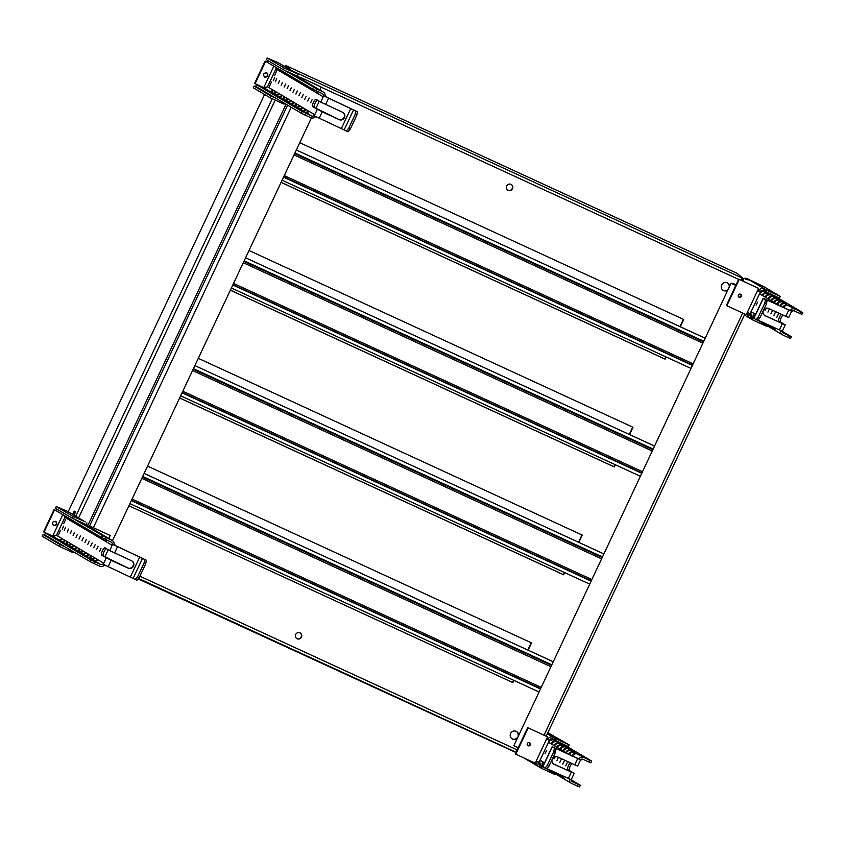 <?xml version="1.0" encoding="UTF-8"?>
<svg xmlns="http://www.w3.org/2000/svg" width="845" height="845" viewBox="0 0 845 845"><rect width="100%" height="100%" fill="white"/><g stroke="black" fill="none" stroke-linecap="round" stroke-linejoin="round"><path stroke-width="1.27" d="M282.114 180.196L690.946 368.409M705.152 338.19L296.331 149.977L705.142 338.222M129.919 503.62L538.751 691.833M552.968 661.624L144.136 473.411L552.947 661.646M180.65 395.809L589.483 584.022M603.7 553.813L194.868 365.6L603.679 553.834M231.382 287.997L640.214 476.21M654.421 446.002L245.599 257.788M654.41 446.033L245.589 257.82M319.273 101.231L315.903 108.392M311.425 117.909L112.491 540.663M108.234 549.715L104.864 556.876M87.616 525.949L286.064 104.241M731.041 283.181L513.855 745.681L731.041 283.181L735.815 285.378M731.4 283.392L735.794 285.42M518.26 747.709L513.855 745.681M138.115 578.909L515.989 752.525M564.323 572.445L563.594 574.758L179.626 397.995M563.309 574.589L179.647 397.963M198.3 358.322L582.258 535.086L578.836 542.363M564.618 572.583L563.594 574.758M581.962 534.948L578.54 542.226M615.054 464.634L614.326 466.947L230.358 290.184M614.04 466.778L230.379 290.152M249.032 250.511L632.989 427.274L629.567 434.562M615.35 464.771L614.326 466.947M632.694 427.137L629.271 434.425M665.786 356.822L665.057 359.136L281.089 182.372M664.772 358.977L281.11 182.34M299.764 142.699L683.721 319.463L680.299 326.751M666.082 356.96L665.057 359.136M683.425 319.325L680.003 326.614M511.14 184.4A3.338 3.2 -59.4 0 1 512.059 188.815A3.338 3.2 -59.4 0 1 507.75 190.146M506.683 186.016A3.338 3.2 -59.4 0 1 511.288 184.485A3.338 3.2 -59.4 0 1 512.345 188.984A3.338 3.2 -59.4 0 1 506.683 186.016M512.862 682.57L128.915 505.775L512.862 682.57L513.887 680.394M147.569 466.123L531.526 642.897L528.104 650.175M531.23 642.76L527.808 650.037M513.591 680.257L512.577 682.401M516.39 731.421A4.288 4.109 -59.4 0 1 518.165 735.572M517.119 737.78A4.288 4.109 -59.4 0 1 512.028 738.805M516.76 738.562A4.288 4.109 -59.4 0 1 510.612 733.481A4.288 4.109 -59.4 0 1 518.503 734.854M727.429 282.927A4.288 4.109 -59.4 0 1 729.214 287.078M728.168 289.296A4.288 4.109 -59.4 0 1 723.066 290.31M727.798 290.067A4.288 4.109 -59.4 0 1 721.662 284.987A4.288 4.109 -59.4 0 1 729.541 286.37M300.102 632.894A3.338 3.2 -59.4 0 1 296.711 638.63M295.644 634.51A3.338 3.2 -59.4 0 1 300.239 632.968A3.338 3.2 -59.4 0 1 301.295 637.468A3.338 3.2 -59.4 0 1 295.644 634.51M270.4 97.883L269.016 97.08M269.639 97.45L268.974 97.143M72.628 514.404L74.17 511.13L75.564 511.933L74.011 515.218M73.568 514.954L75.11 511.669M264.569 94.45L68.191 511.785M742.776 279.695L743.04 279.41A2.672 0.76 -65.3 0 0 742.956 278.364L737.104 273.336L285.504 65.424L284.997 66.449L285.906 67.241M285.504 65.424L291.324 70.431M741.699 279.199L741.297 280.339A2.672 0.76 -65.3 0 0 741.699 279.199A2.672 0.76 -65.3 0 0 741.783 278.829L743.04 279.41M742.882 279.579L741.804 279.262M65.435 547.064L60.006 544.56L59.192 546.282L42.25 536.279L43.063 534.558L46.95 536.153M60.006 544.56L43.063 534.558M73.378 551.753L72.966 552.63L59.192 546.282M90.299 527.534L90.278 526.277L110.177 535.498L108.783 538.455M89.823 527.248L90.278 526.277M90.753 526.562L110.177 535.498M73.188 516.527L72.385 518.26L55.443 508.257L56.256 506.525L73.188 516.527L84.5 521.439A4.383 4.204 -59.4 0 1 85.208 521.861M86.972 522.875L86.158 524.597L72.385 518.26M84.87 521.629L67.727 511.51A4.383 4.204 120.6 0 0 67.357 511.32L56.256 506.525M86.591 523.678A4.383 4.204 -59.4 0 1 86.877 525.516M276.484 98.58L271.044 96.076L270.231 97.798L253.289 87.796L254.102 86.074L258 87.658M271.044 96.076L254.102 86.074M284.427 103.27L284.015 104.146L270.231 97.798M301.338 79.039L301.327 77.793L320.741 86.729L321.216 87.014L319.832 89.961M300.862 78.765L301.327 77.793M301.792 78.067L321.216 87.014M284.237 68.044L283.424 69.765L266.481 59.763L267.295 58.041L284.237 68.044L295.549 72.955A4.383 4.204 -59.4 0 1 296.257 73.367M298.01 74.381L297.197 76.113L283.424 69.765M295.908 73.145L278.765 63.016A4.383 4.204 120.6 0 0 278.406 62.826L267.295 58.041M297.641 75.184A4.383 4.204 -59.4 0 1 297.926 77.022M757.606 290.574L760.31 291.747A2.482 2.377 -59.4 0 1 763.521 290.5L779.439 298.116L780.252 296.394L763.31 286.392L747.191 278.649A4.383 4.204 120.6 0 0 743.093 279.008M765.654 291.779L766.468 290.057L780.252 296.394M764.725 291.229L765.538 289.508L766.468 290.057M763.521 290.5L764.334 288.768L765.538 289.508M733.492 284.311L733.766 283.74L736.079 284.807M739.121 297.239A1.669 1.595 120.6 0 0 740.674 294.292A1.669 1.595 120.6 0 0 738.445 294.916A1.669 1.595 120.6 0 0 739.121 297.239M738.752 297.007A1.669 1.595 120.6 0 0 740.431 294.176M758.63 288.388L738.741 279.167L758.63 288.388L757.574 290.627L760.31 291.747M763.299 291.367L763.341 290.933A4.383 4.204 -59.4 0 0 760.437 291.831L750.191 313.675L747.307 312.449L746.251 314.689L726.827 305.753L726.362 305.467L738.741 279.167M726.827 305.753L739.206 279.441M766.573 325.452L766.246 326.149L752.462 319.811L753.275 318.079L752.346 317.53L751.532 319.262L750.328 318.523A4.383 4.204 -59.4 0 1 748.332 312.914M752.462 319.811L751.532 319.262M753.962 318.396L753.275 318.079M757.68 290.405L758.63 291.018A4.383 4.204 -59.4 0 1 764.334 288.768L749.673 280.117L745.797 279.315M745.829 279.357L749.758 280.149M747.191 278.649L748.3 279.811M750.328 318.523L751.142 316.801A2.482 2.377 -59.4 0 1 750.011 313.632M752.346 317.53L750.74 316.569M733.766 283.74L736.058 284.86M546.557 739.069L549.271 740.231A2.482 2.377 -59.4 0 1 552.482 738.984L568.389 746.61L569.203 744.889L547.845 732.721M554.616 740.262L555.429 738.541L569.203 744.889M553.686 739.713L554.5 737.991L555.429 738.541M552.482 738.984L553.295 737.262L554.5 737.991M528.072 745.734A1.669 1.595 120.6 0 0 529.635 742.787A1.669 1.595 120.6 0 0 527.407 743.41A1.669 1.595 120.6 0 0 528.072 745.734M527.713 745.491A1.669 1.595 120.6 0 0 529.382 742.66M547.592 736.872L527.692 727.651L547.592 736.872L546.535 739.121L549.271 740.231M552.26 739.861L552.303 739.417A4.383 4.204 -59.4 0 0 549.398 740.315L539.152 762.169L536.269 760.933L535.212 763.183L515.313 753.962L527.692 727.651M515.788 754.236L528.167 727.936M555.535 773.935L555.207 774.643L541.423 768.295L542.236 766.573L541.307 766.024L540.494 767.746L539.29 767.017A4.383 4.204 -59.4 0 1 537.283 761.398M541.423 768.295L540.494 767.746M542.923 766.89L542.236 766.573M546.641 738.9L547.592 739.502A4.383 4.204 -59.4 0 1 553.295 737.262L547.349 733.756M539.29 767.017L540.103 765.295A2.482 2.377 -59.4 0 1 538.973 762.116M541.307 766.024L539.701 765.052M791.628 311.287L788.681 317.562L785.797 316.336L788.776 309.999L764.905 299.056L767.08 300.355L766.478 303.904L759.93 317.815L757.659 320.371L756 319.6L753.761 318.259L763.172 298.253L790.022 310.421M785.797 316.336L768.654 308.446A4.056 3.887 120.6 0 0 764.862 315.597A4.056 3.887 120.6 0 0 765.2 315.776L785.227 324.892L782.248 331.229L783.019 332.106L780.284 330.427M783.019 315.058A4.056 1.162 -65.3 0 0 780.706 318.935A4.056 1.162 -65.3 0 0 780.463 322.061L785.227 324.892M792.758 311.404L789.832 310.379M756.138 305.151L757.553 302.13L756.138 305.151M760.521 303.883L759.106 306.904M773.84 315.607L775.245 312.576L773.84 315.607M776.787 317.35L778.192 314.319L776.787 317.35M770.883 313.865L772.298 310.833L770.883 313.865M767.936 312.122L769.341 309.101L767.936 312.122M765.348 308.499L765 310.39L766.457 308.15M781.361 314.287A4.056 1.162 -65.3 0 0 779.048 318.174A4.056 1.162 -65.3 0 0 778.805 321.29L783.505 324.079L764.736 315.491A4.056 3.887 120.6 0 1 764.64 315.449M781.509 331.018L783.167 331.779M774.516 327.775A4.383 4.204 120.6 0 0 775.699 330.67L776.724 331.42M783.188 333.036L789.283 335.887L788.469 337.609L782.776 334.99A4.383 4.204 -59.4 0 1 780.41 330.786M783.59 333.268A2.482 2.377 -59.4 0 1 782.333 331.789M788.469 337.609L790.571 338.475L791.385 336.743L783.125 331.874M789.283 335.887L791.385 336.743M771.591 326.423A4.383 4.204 120.6 0 0 772.752 328.927L773.777 329.677M776.27 331.155L773.513 329.539M776.375 331.208L774.992 330.258A4.383 4.204 -59.4 0 1 773.809 327.448M768.707 325.103A4.383 4.204 120.6 0 0 769.806 327.184L770.83 327.934M773.323 329.413L770.555 327.797M773.418 329.465L772.045 328.515A4.383 4.204 -59.4 0 1 770.894 326.107M765.866 323.793A4.383 4.204 120.6 0 0 766.848 325.452L767.873 326.191M770.376 327.67L767.609 326.054M770.471 327.723L769.098 326.772A4.383 4.204 -59.4 0 1 768.02 324.786M763.098 322.515A4.383 4.204 120.6 0 0 763.901 323.709L764.926 324.448M767.429 325.927L764.662 324.322M767.524 325.98L766.14 325.029A4.383 4.204 -59.4 0 1 765.2 323.487M760.415 321.28A4.383 4.204 120.6 0 0 760.954 321.966L761.979 322.705M764.471 324.195L761.715 322.579M764.577 324.237L763.193 323.286A4.383 4.204 -59.4 0 1 762.443 322.22M757.923 320.139A4.383 4.204 120.6 0 0 758.007 320.223L759.032 320.963M761.525 322.452L758.768 320.836M761.62 322.494L760.246 321.544A4.383 4.204 -59.4 0 1 759.803 320.994M754.025 317.688A4.383 4.204 -59.4 0 1 753.17 314.9L753.951 313.389L753.877 315.312A4.383 4.204 120.6 0 0 754.236 317.255M758.578 320.709L757.775 320.244M758.673 320.762L757.3 319.801M751.11 311.72L755.588 314.361M751.004 311.657L750.93 313.569A4.383 4.204 120.6 0 0 752.103 316.738L753.127 317.477M752.673 317.224L750.022 315.671M752.779 317.276L751.395 316.315A4.383 4.204 -59.4 0 1 750.223 313.611M773.999 295.623L802.75 312.597L801.937 314.319L799.835 313.463L800.648 311.742L787.646 305.288A4.383 4.204 120.6 0 0 784.445 306.429L783.04 307.643L783.737 306.017A4.383 4.204 -59.4 0 1 786.938 304.865L763.236 290.384M799.835 313.463L794.142 310.844A2.482 2.377 120.6 0 0 791.976 310.949M794.955 309.112A4.383 4.204 120.6 0 0 790.159 310.052M802.75 312.597L800.648 311.742M785.554 303.682L783.991 303.123A4.383 4.204 -59.4 0 0 780.78 304.274L780.093 305.901L777.136 304.168L777.833 302.531A4.383 4.204 -59.4 0 1 781.044 301.38L782.607 301.94M764.915 291.483L763.341 290.933M767.862 293.226L766.288 292.676A4.383 4.204 -59.4 0 0 763.088 293.817L762.391 295.454L759.56 293.775M770.809 294.968L769.246 294.419A4.383 4.204 -59.4 0 0 766.035 295.56L765.338 297.197L762.391 295.454L763.795 294.24A4.383 4.204 120.6 0 1 766.996 293.088L768.253 293.352M773.756 296.711L772.193 296.162A4.383 4.204 -59.4 0 0 768.982 297.303L768.295 298.94L765.338 297.197L766.742 295.982A4.383 4.204 120.6 0 1 769.953 294.831L771.2 295.095M776.703 298.454L775.14 297.894A4.383 4.204 -59.4 0 0 771.939 299.046L771.242 300.683L768.295 298.94L769.689 297.725A4.383 4.204 120.6 0 1 772.9 296.574L774.157 296.838M779.66 300.197L778.087 299.637A4.383 4.204 -59.4 0 0 774.886 300.788L774.189 302.425L771.242 300.683L772.647 299.468A4.383 4.204 120.6 0 1 775.847 298.317L777.104 298.57M785.956 303.799L784.699 303.545A4.383 4.204 120.6 0 0 781.488 304.686L780.305 306.038M782.998 302.056L781.752 301.802A4.383 4.204 120.6 0 0 778.541 302.943L777.136 304.168L774.189 302.425L775.594 301.211A4.383 4.204 120.6 0 1 778.794 300.059L780.051 300.313M765.306 291.609L764.049 291.345A4.383 4.204 120.6 0 0 760.849 292.497L759.444 293.711M788.776 309.999L790.878 310.928M767.08 300.355L765.422 299.595L764.82 303.133L758.271 317.044L756 319.6M763.172 298.253L765.422 299.595M757.88 320.118L782.248 331.229M766.478 303.904L764.82 303.133M759.93 317.815L758.271 317.044M580.589 759.771L577.631 766.045L574.748 764.82L577.737 758.483L553.855 747.55L556.031 748.85L555.44 752.388L548.891 766.299L546.62 768.855L544.962 768.094L542.722 766.742L552.134 746.737L578.973 758.916M574.748 764.82L557.615 756.93A4.056 3.887 120.6 0 0 553.824 764.091A4.056 3.887 120.6 0 0 554.162 764.26L574.188 773.376L571.199 779.724L571.97 780.6L569.245 778.91M571.98 763.542A4.056 1.162 -65.3 0 0 569.667 767.429A4.056 1.162 -65.3 0 0 569.424 770.545L574.188 773.376M581.709 759.898L578.793 758.873M545.099 753.645L546.504 750.613L545.099 753.645M548.046 755.388L549.451 752.356M562.791 764.091L564.206 761.07L562.791 764.091M565.738 765.834L567.153 762.813L565.738 765.834M559.844 762.348L561.249 759.328L559.844 762.348M556.897 760.606L558.302 757.585L556.897 760.606M554.299 756.993L553.961 758.873L555.418 756.634M570.312 762.781A4.056 1.162 -65.3 0 0 568.009 766.658A4.056 1.162 -65.3 0 0 567.755 769.784L572.456 772.573L553.686 763.986A4.056 3.887 120.6 0 1 553.591 763.943M570.47 779.502L572.128 780.273M563.478 776.259A4.383 4.204 120.6 0 0 564.661 779.164L565.685 779.903M572.149 781.519L578.244 784.382L577.431 786.103L571.738 783.484A4.383 4.204 -59.4 0 1 569.372 779.27M572.54 781.752A2.482 2.377 -59.4 0 1 571.294 780.284M577.431 786.103L579.533 786.959L580.346 785.237L572.086 780.357M578.244 784.382L580.346 785.237M560.552 774.918A4.383 4.204 120.6 0 0 561.703 777.421L562.728 778.16M565.231 779.65L562.464 778.034M565.326 779.692L563.953 778.741A4.383 4.204 -59.4 0 1 562.77 775.942M557.658 773.587A4.383 4.204 120.6 0 0 558.756 775.678L559.781 776.418M562.284 777.907L559.517 776.291M562.379 777.96L560.995 776.999A4.383 4.204 -59.4 0 1 559.855 774.601M554.827 772.277A4.383 4.204 120.6 0 0 555.809 773.935L556.834 774.675M559.327 776.164L556.57 774.548M559.432 776.217L558.049 775.256A4.383 4.204 -59.4 0 1 556.982 773.27M552.049 771.01A4.383 4.204 120.6 0 0 552.862 772.193L553.887 772.943M556.38 774.421L553.623 772.805M556.485 774.474L555.102 773.513A4.383 4.204 -59.4 0 1 554.151 771.971M549.377 769.774A4.383 4.204 120.6 0 0 549.905 770.45L550.94 771.2M553.433 772.679L550.665 771.062M553.528 772.731L552.155 771.781A4.383 4.204 -59.4 0 1 551.405 770.703M546.873 768.623A4.383 4.204 120.6 0 0 546.958 768.707L547.982 769.457M550.581 770.989L549.197 770.038A4.383 4.204 -59.4 0 1 548.754 769.489M542.986 766.183A4.383 4.204 -59.4 0 1 542.131 763.384L542.912 761.884L542.839 763.806A4.383 4.204 120.6 0 0 543.187 765.739M547.528 769.193L546.726 768.739M547.634 769.246L546.25 768.295M540.071 760.204L544.55 762.855M539.955 760.141L539.881 762.063A4.383 4.204 120.6 0 0 541.064 765.221L542.089 765.971M541.634 765.707L538.973 764.155M541.729 765.76L540.356 764.809A4.383 4.204 -59.4 0 1 539.184 762.095M562.96 744.107L591.711 761.091L590.898 762.813L588.796 761.958L589.609 760.225L576.607 753.772A4.383 4.204 120.6 0 0 573.396 754.923L571.991 756.138L572.688 754.5A4.383 4.204 -59.4 0 1 575.899 753.36L552.197 738.879M588.796 761.958L583.092 759.328A2.482 2.377 120.6 0 0 580.938 759.444M583.906 757.606A4.383 4.204 120.6 0 0 579.11 758.546M591.711 761.091L589.609 760.225M574.515 752.166L572.942 751.617A4.383 4.204 -59.4 0 0 569.741 752.758L569.044 754.395L566.097 752.652L566.794 751.015A4.383 4.204 -59.4 0 1 569.995 749.874L571.569 750.423M553.866 739.977L552.303 739.417M556.813 741.72L555.249 741.16A4.383 4.204 -59.4 0 0 552.049 742.311L551.352 743.949L548.511 742.269M559.77 743.463L558.196 742.903A4.383 4.204 -59.4 0 0 554.996 744.054L554.299 745.681L551.352 743.949L552.757 742.723A4.383 4.204 120.6 0 1 555.957 741.583L557.214 741.836M562.717 745.205L561.154 744.646A4.383 4.204 -59.4 0 0 557.943 745.797L557.246 747.424L554.299 745.681L555.704 744.466A4.383 4.204 120.6 0 1 558.904 743.325L560.161 743.579M565.664 746.948L564.101 746.388A4.383 4.204 -59.4 0 0 560.89 747.54L560.203 749.166L557.246 747.424L558.651 746.209A4.383 4.204 120.6 0 1 561.862 745.068L563.108 745.322M568.611 748.681L567.048 748.131A4.383 4.204 -59.4 0 0 563.837 749.272L563.15 750.909L560.203 749.166L561.598 747.952A4.383 4.204 120.6 0 1 564.809 746.811L566.055 747.064M574.906 752.293L573.649 752.029A4.383 4.204 120.6 0 0 570.449 753.18L569.266 754.522M571.959 750.55L570.702 750.286A4.383 4.204 120.6 0 0 567.502 751.437L566.097 752.652L563.15 750.909L564.555 749.695A4.383 4.204 120.6 0 1 567.755 748.543L569.012 748.807M554.267 740.093L553.01 739.84A4.383 4.204 120.6 0 0 549.799 740.991L548.405 742.206M577.737 758.483L579.839 759.423M556.031 748.85L554.373 748.078L553.771 751.627L547.233 765.538L544.962 768.094M552.134 746.737L554.373 748.078M546.842 768.601L571.199 779.724M555.44 752.388L553.771 751.627M548.891 766.299L547.233 765.538M113.769 544.867L115.427 545.627L112.681 544.222L109.692 550.581L105.076 547.856A4.056 1.162 114.7 0 0 105.044 547.835A4.056 1.162 114.7 0 0 102.329 550.982A4.056 1.162 114.7 0 0 101.632 555.186L111.139 560.309L108.16 566.646L103.46 564.365M111.139 560.309L128.282 568.199A4.056 3.887 120.6 0 0 132.073 561.048A4.056 3.887 120.6 0 0 131.736 560.869L109.692 550.581M101.632 555.186L127.806 567.924A4.056 3.887 120.6 0 0 131.831 560.911M106.238 557.911L103.259 564.249L104.178 565.231L103.005 564.544L103.65 563.161L97.407 559.474M65.688 519.358L63.681 523.678L65.688 519.358M63.628 526.129L62.224 529.16L63.628 526.129M65.635 527.322L64.231 530.343L65.635 527.322M68.593 529.054L67.177 532.086L68.593 529.054M86.285 539.511L84.88 542.532L86.285 539.511M89.232 541.254L87.827 544.275L89.232 541.254M92.179 542.997L90.774 546.018L92.179 542.997M95.136 544.74L93.721 547.761L95.136 544.74M101.03 548.215L99.625 551.246L101.03 548.215M98.083 546.483L96.668 549.503L98.083 546.483M60.417 530.565L58.4 534.896L60.417 530.565M83.338 537.769L81.923 540.789L83.338 537.769M80.381 536.026L78.976 539.057L80.381 536.026M77.434 534.283L76.029 537.314L77.434 534.283M74.487 532.54L73.082 535.572L74.487 532.54M71.54 530.797L70.124 533.829L71.54 530.797M113.917 544.539L115.585 545.3M111.804 540.261A4.383 4.204 -59.4 0 1 112.163 540.451L105.752 536.681L111.804 540.261L106.1 537.631L105.287 539.363L110.991 541.983A2.482 2.377 -59.4 0 1 112.089 545.215L112.744 543.842M105.604 565.442L104.178 565.231M103.291 555.947A4.056 1.162 114.7 0 1 103.755 552.25A4.056 1.162 114.7 0 1 106.354 548.606M104.336 564.904L105.995 565.675M105.646 539.522A2.482 2.377 -59.4 0 1 105.752 540.367L105.857 541.539L112.1 545.215M53.362 536.406L56.488 535.308L64.928 517.362L64.79 515.82M56.034 510.57L54.534 509.873L44.067 532.128L52.696 536.1L62.794 514.647M44.067 532.128L43.591 531.854L54.069 509.598L56.055 510.517M55.664 521.312C57.122 523.942 56.319 525.294 53.256 525.389M53.679 525.643L53.478 525.537C51.756 522.643 52.559 521.28 55.907 521.439C57.661 524.111 56.921 525.516 53.679 525.643M112.163 540.451A4.383 4.204 -59.4 0 1 114.159 544.497M102.773 538.128A2.482 2.377 -59.4 0 1 102.805 538.624L102.91 539.797L105.857 541.539L106.459 540.779A2.482 2.377 120.6 0 0 106.312 539.828M105.857 541.539L106.459 540.779M106.1 537.631L73.589 518.809M105.287 539.363L101.527 537.515L102.329 535.793M101.527 537.515L56.002 510.633L56.752 509.028M90.637 527.787L105.393 536.469M87.69 526.044L90.647 527.766M84.743 524.301L87.7 526.023M99.847 536.522A2.482 2.377 -59.4 0 1 99.847 536.881L99.963 538.054L102.91 539.797L103.512 539.036A2.482 2.377 120.6 0 0 103.47 538.466M102.91 539.797L103.512 539.036M105.657 536.607L102.794 534.938M96.89 534.779A2.482 2.377 -59.4 0 1 96.9 535.138L97.017 536.311L99.963 538.054L100.555 537.293A2.482 2.377 120.6 0 0 100.555 536.945M99.963 538.054L100.555 537.293M102.71 534.864L99.847 533.195M102.446 534.737L103.47 535.476L102.446 534.737M93.943 533.037A2.482 2.377 -59.4 0 1 93.953 533.396L94.07 534.568L97.017 536.311L97.608 535.561A2.482 2.377 120.6 0 0 97.597 535.202M97.017 536.311L97.608 535.561M99.499 532.994L100.523 533.734L99.499 532.994M90.996 531.294A2.482 2.377 -59.4 0 1 91.006 531.653L91.112 532.825L94.07 534.568L94.661 533.818A2.482 2.377 120.6 0 0 94.651 533.459M94.07 534.568L94.661 533.818M96.816 531.378L93.953 529.72M96.552 531.251L97.576 531.991L96.552 531.251M88.049 529.551A2.482 2.377 -59.4 0 1 88.049 529.91L88.165 531.093L91.112 532.825L91.714 532.075A2.482 2.377 120.6 0 0 91.704 531.716M91.112 532.825L91.714 532.075M93.858 529.635L91.006 527.977M93.594 529.509L94.619 530.248L93.594 529.509M85.091 527.819A2.482 2.377 -59.4 0 1 85.102 528.167L85.218 529.35L88.165 531.093L88.757 530.333A2.482 2.377 120.6 0 0 88.757 529.973M88.165 531.093L88.757 530.333M90.911 527.893L88.049 526.234M82.145 526.076A2.482 2.377 -59.4 0 1 82.155 526.424L82.271 527.607L85.218 529.35L85.81 528.59A2.482 2.377 120.6 0 0 85.799 528.231M85.218 529.35L85.81 528.59M87.964 526.16L85.102 524.491M79.198 524.333A2.482 2.377 -59.4 0 1 79.208 524.692L79.314 525.865L82.271 527.607L82.863 526.847A2.482 2.377 120.6 0 0 82.852 526.488M82.271 527.607L82.863 526.847M85.018 524.418L82.303 522.823M84.753 524.28L82.218 522.78M76.251 522.59A2.482 2.377 -59.4 0 1 76.261 522.949L76.367 524.122L79.314 525.865L79.916 525.104A2.482 2.377 120.6 0 0 79.905 524.745M79.314 525.865L79.916 525.104M73.304 520.847A2.482 2.377 -59.4 0 1 73.304 521.207L73.42 522.379L76.367 524.122L76.969 523.361A2.482 2.377 120.6 0 0 76.958 523.002M76.367 524.122L76.969 523.361M70.346 519.105A2.482 2.377 -59.4 0 1 70.357 519.464L70.473 520.636L73.42 522.379L74.011 521.618A2.482 2.377 120.6 0 0 74.011 521.27M73.42 522.379L74.011 521.618M64.854 515.862L64.928 517.362L70.473 520.636L71.064 519.876A2.482 2.377 120.6 0 0 71.054 519.527M70.473 520.636L71.064 519.876M94.386 560.837L52.686 536.205L45.45 533.058L90.975 559.939L100.439 564.407L95.369 561.143A2.482 2.377 120.6 0 0 97.186 560.488L97.418 559.474L96.478 560.077A2.482 2.377 -59.4 0 1 94.661 560.721L94.027 560.636M100.439 564.407A2.482 2.377 120.6 0 0 103.65 563.161M94.735 561.788L93.932 563.509L99.625 566.129A4.383 4.204 120.6 0 0 104.315 565.294M90.975 559.939L90.161 561.661L93.932 563.509M45.45 533.058L44.637 534.779L90.161 561.661M79.641 552.123L80.624 552.429A2.482 2.377 120.6 0 0 82.44 551.785L82.673 550.771L81.733 551.362A2.482 2.377 -59.4 0 1 79.916 552.017L79.272 551.933M76.684 550.38L77.677 550.687A2.482 2.377 120.6 0 0 79.483 550.042L79.726 549.028L78.775 549.62A2.482 2.377 -59.4 0 1 76.969 550.275L76.325 550.19M91.44 559.094L92.422 559.401A2.482 2.377 120.6 0 0 94.228 558.756L94.471 557.742L93.52 558.334A2.482 2.377 -59.4 0 1 91.714 558.978L91.07 558.894M58.643 539.723L59.245 540.05M61.59 541.465L62.192 541.793M64.537 543.208L65.149 543.536M67.484 544.951L68.096 545.279M70.441 546.694L71.043 547.021M73.737 548.637L74.73 548.954A2.482 2.377 120.6 0 0 76.536 548.299L76.779 547.285L75.828 547.887A2.482 2.377 -59.4 0 1 74.022 548.532L73.378 548.447M82.588 553.866L83.57 554.172A2.482 2.377 120.6 0 0 85.387 553.528L85.62 552.514L84.68 553.105A2.482 2.377 -59.4 0 1 82.863 553.76L82.229 553.676M85.535 555.609L86.517 555.915A2.482 2.377 120.6 0 0 88.334 555.271L88.577 554.257L87.626 554.848A2.482 2.377 -59.4 0 1 85.81 555.503L85.176 555.418M88.482 557.351L89.475 557.658A2.482 2.377 120.6 0 0 91.281 557.013L91.524 555.999L90.573 556.591A2.482 2.377 -59.4 0 1 88.767 557.235L88.123 557.161M97.418 559.474L79.715 549.018M70.79 546.895L71.772 547.211A2.482 2.377 120.6 0 0 73.589 546.557L73.811 545.532L72.881 546.145A2.482 2.377 -59.4 0 1 71.064 546.789M79.726 549.028L76.758 547.275M67.843 545.152L68.825 545.469A2.482 2.377 120.6 0 0 70.642 544.814L70.874 543.8L69.934 544.402A2.482 2.377 -59.4 0 1 68.118 545.046M64.896 543.409L65.878 543.726A2.482 2.377 120.6 0 0 67.684 543.071L67.927 542.057L66.977 542.659A2.482 2.377 -59.4 0 1 65.171 543.303M61.938 541.677L62.931 541.983A2.482 2.377 120.6 0 0 64.738 541.328L64.98 540.314L64.03 540.916A2.482 2.377 -59.4 0 1 62.224 541.56M58.992 539.934L59.974 540.24A2.482 2.377 120.6 0 0 61.791 539.596L62.012 538.571M76.779 547.285L62.034 538.582L61.083 539.173A2.482 2.377 -59.4 0 1 59.266 539.818M52.686 536.205L56.488 535.308L62.034 538.582M108.16 566.646L136.932 580.24L139.193 577.684L145.741 563.773L146.343 560.235L115.448 545.574M135.263 579.48L137.534 576.924L144.083 563.013L144.685 559.464L115.416 545.616M144.685 559.464L146.343 560.235M137.534 576.924L139.193 577.684M144.083 563.013L145.741 563.773M324.807 96.372L326.466 97.133L323.719 95.728L320.73 102.087L316.125 99.361A4.056 1.162 114.7 0 0 316.093 99.351A4.056 1.162 114.7 0 0 313.368 102.488A4.056 1.162 114.7 0 0 312.671 106.692L322.188 111.815L319.199 118.163L314.498 115.871M322.188 111.815L339.331 119.705A4.056 3.887 120.6 0 0 343.112 112.554A4.056 3.887 120.6 0 0 342.774 112.374L320.73 102.087M312.671 106.692L338.856 119.43A4.056 3.887 120.6 0 0 342.869 112.427M317.287 109.417L314.298 115.754L315.227 116.747L314.044 116.05L314.699 114.666L308.446 110.98M276.737 70.864L274.72 75.194L276.737 70.864M274.678 77.645L273.273 80.666L274.678 77.645M276.685 78.828L275.269 81.859L276.685 78.828M279.632 80.571L278.227 83.592L279.632 80.571M297.324 91.017L295.919 94.049L297.324 91.017M300.281 92.76L298.866 95.791L300.281 92.76M303.228 94.503L301.813 97.534L303.228 94.503M306.175 96.245L304.77 99.277L306.175 96.245M312.069 99.731L310.664 102.752L312.069 99.731M309.122 97.988L307.717 101.009L309.122 97.988M271.456 82.081L269.449 86.401L271.456 82.081M294.377 89.285L292.972 92.306L294.377 89.285M291.43 87.542L290.025 90.563L291.43 87.542M288.483 85.799L287.068 88.82L288.483 85.799M285.525 84.056L284.121 87.077L285.525 84.056M282.579 82.314L281.174 85.334L282.579 82.314M324.966 96.045L326.624 96.805M322.843 91.767A4.383 4.204 -59.4 0 1 323.202 91.957L316.791 88.197L322.843 91.767L317.15 89.147L316.336 90.869L322.029 93.489A2.482 2.377 -59.4 0 1 323.139 96.731L323.793 95.348M316.653 116.959L315.227 116.747M314.329 107.463A4.056 1.162 114.7 0 1 314.805 103.766A4.056 1.162 114.7 0 1 317.403 100.122M315.375 116.42L317.033 117.18M264.4 87.922L267.527 86.813L275.966 68.878L275.84 67.336M267.073 62.076L265.583 61.389L255.105 83.644L263.746 87.616L273.843 66.153M255.105 83.644L254.641 83.359L265.108 61.115L267.104 62.023M266.703 72.818C268.161 75.448 267.358 76.81 264.295 76.895M264.728 77.159L264.527 77.053C262.795 74.159 263.608 72.786 266.957 72.945C268.699 75.617 267.96 77.022 264.728 77.159M323.202 91.957A4.383 4.204 -59.4 0 1 325.209 96.003M316.685 91.038A2.482 2.377 -59.4 0 1 316.791 91.873L316.907 93.056L317.498 92.295A2.482 2.377 120.6 0 0 317.361 91.344M313.822 89.644A2.482 2.377 -59.4 0 1 313.844 90.13L313.96 91.313L316.907 93.056L317.498 92.295M317.15 89.147L284.628 70.325M316.336 90.869L312.565 89.031L313.379 87.299M312.565 89.031L267.041 62.139L267.802 60.544M293.257 74.297L316.791 88.197M310.886 88.038A2.482 2.377 -59.4 0 1 310.897 88.387L311.002 89.57L313.96 91.313L314.551 90.552A2.482 2.377 120.6 0 0 314.509 89.982M313.96 91.313L314.551 90.552M316.706 88.123L313.844 86.454M316.442 87.986L317.466 88.725L316.442 87.986M307.939 86.296A2.482 2.377 -59.4 0 1 307.95 86.644L308.055 87.827L311.002 89.57L311.604 88.809A2.482 2.377 120.6 0 0 311.594 88.45M311.002 89.57L311.604 88.809M313.759 86.38L310.897 84.711M313.484 86.243L314.509 86.993L313.484 86.243M304.992 84.553A2.482 2.377 -59.4 0 1 304.992 84.912L305.108 86.084L308.055 87.827L308.657 87.067A2.482 2.377 120.6 0 0 308.647 86.708M308.055 87.827L308.657 87.067M310.802 84.637L307.939 82.968M310.537 84.5L311.562 85.25L310.537 84.5M302.035 82.81A2.482 2.377 -59.4 0 1 302.045 83.169L302.161 84.342L305.108 86.084L305.7 85.324A2.482 2.377 120.6 0 0 305.7 84.965M305.108 86.084L305.7 85.324M307.855 82.894L304.992 81.226M307.591 82.757L308.615 83.507L307.591 82.757M299.088 81.067A2.482 2.377 -59.4 0 1 299.098 81.426L299.214 82.599L302.161 84.342L302.753 83.581A2.482 2.377 120.6 0 0 302.742 83.222M302.161 84.342L302.753 83.581M304.908 81.152L302.045 79.483M304.644 81.014L305.668 81.764L304.644 81.014M296.141 79.324A2.482 2.377 -59.4 0 1 296.151 79.683L296.257 80.856L299.214 82.599L299.806 81.838A2.482 2.377 120.6 0 0 299.795 81.49M299.214 82.599L299.806 81.838M301.961 79.409L299.098 77.74M301.686 79.272L302.711 80.022L301.686 79.272M293.194 77.582A2.482 2.377 -59.4 0 1 293.194 77.941L293.31 79.113L296.257 80.856L296.859 80.095A2.482 2.377 120.6 0 0 296.849 79.747M296.257 80.856L296.859 80.095M299.003 77.666L296.141 75.997M298.739 77.539L299.764 78.279L298.739 77.539M290.236 75.839A2.482 2.377 -59.4 0 1 290.247 76.198L290.363 77.37L293.31 79.113L293.902 78.363A2.482 2.377 120.6 0 0 293.902 78.004M293.31 79.113L293.902 78.363M296.056 75.923L293.352 74.339M295.792 75.796L296.817 76.536L295.792 75.796M287.289 74.096A2.482 2.377 -59.4 0 1 287.3 74.455L287.416 75.627L290.363 77.37L290.955 76.62A2.482 2.377 120.6 0 0 290.944 76.261M290.363 77.37L290.955 76.62M284.342 72.353A2.482 2.377 -59.4 0 1 284.353 72.712L284.459 73.895L287.416 75.627L288.008 74.878A2.482 2.377 120.6 0 0 287.997 74.518M287.416 75.627L288.008 74.878M281.396 70.621A2.482 2.377 -59.4 0 1 281.406 70.969L281.512 72.152L284.459 73.895L285.061 73.135A2.482 2.377 120.6 0 0 285.05 72.776M284.459 73.895L285.061 73.135M275.892 67.368L275.966 68.878L281.512 72.152L282.114 71.392A2.482 2.377 120.6 0 0 282.103 71.033M281.512 72.152L282.114 71.392M305.425 112.343L263.724 87.711L256.489 84.563L302.014 111.455L311.478 115.913L306.418 112.649A2.482 2.377 120.6 0 0 308.224 112.005L308.467 110.991L307.517 111.582A2.482 2.377 -59.4 0 1 305.71 112.237L305.066 112.153M311.478 115.913A2.482 2.377 120.6 0 0 314.689 114.666M305.784 113.293L304.971 115.015L310.664 117.645A4.383 4.204 120.6 0 0 315.354 116.811M302.014 111.455L301.2 113.177L304.971 115.015M256.489 84.563L255.676 86.296L301.2 113.177M290.68 103.639L291.662 103.946A2.482 2.377 120.6 0 0 293.479 103.291L293.722 102.277L292.771 102.879A2.482 2.377 -59.4 0 1 290.955 103.523L290.321 103.439M287.733 101.896L288.715 102.203A2.482 2.377 120.6 0 0 290.532 101.558L290.764 100.544L289.824 101.136A2.482 2.377 -59.4 0 1 288.008 101.78L287.374 101.696M272.988 93.182L273.97 93.489A2.482 2.377 120.6 0 0 275.787 92.844L276.019 91.83L275.079 92.422A2.482 2.377 -59.4 0 1 273.262 93.077L272.629 92.992M270.03 91.44L271.023 91.756A2.482 2.377 120.6 0 0 272.829 91.102L273.072 90.088L272.122 90.69A2.482 2.377 -59.4 0 1 270.315 91.334L269.671 91.249M302.478 110.6L303.461 110.906A2.482 2.377 120.6 0 0 305.277 110.262L305.51 109.248L304.57 109.839A2.482 2.377 -59.4 0 1 302.753 110.494L302.119 110.41M275.935 94.925L276.917 95.231A2.482 2.377 120.6 0 0 278.734 94.587L278.966 93.573L278.026 94.165A2.482 2.377 -59.4 0 1 276.209 94.82L275.576 94.735M278.882 96.668L279.875 96.974A2.482 2.377 120.6 0 0 281.681 96.33L281.924 95.316L280.973 95.907A2.482 2.377 -59.4 0 1 279.167 96.562L278.523 96.478M281.829 98.411L282.821 98.717A2.482 2.377 120.6 0 0 284.628 98.073L284.871 97.059L283.92 97.65A2.482 2.377 -59.4 0 1 282.114 98.305L281.469 98.221M284.786 100.154L285.768 100.46A2.482 2.377 120.6 0 0 287.575 99.816L287.818 98.802L286.867 99.393A2.482 2.377 -59.4 0 1 285.061 100.037L284.416 99.963M293.627 105.371L294.62 105.688A2.482 2.377 120.6 0 0 296.426 105.033L296.669 104.019L295.718 104.622A2.482 2.377 -59.4 0 1 293.912 105.266L293.268 105.181M296.574 107.114L297.567 107.431A2.482 2.377 120.6 0 0 299.373 106.776L299.616 105.762L298.665 106.364A2.482 2.377 -59.4 0 1 296.859 107.009L296.215 106.924M299.531 108.857L300.514 109.174A2.482 2.377 120.6 0 0 302.33 108.519L302.563 107.505L301.623 108.107A2.482 2.377 -59.4 0 1 299.806 108.751L299.172 108.667M308.467 110.991L305.499 109.237M305.51 109.248L302.552 107.495M302.563 107.505L299.605 105.752M299.616 105.762L293.701 102.277M293.722 102.277L290.754 100.534M290.764 100.544L273.062 90.077M263.724 87.711L267.527 86.813L273.072 90.088M319.199 118.163L347.971 131.757L350.242 129.2L356.791 115.29L357.382 111.741L326.497 97.09M346.313 130.986L348.584 128.429L355.122 114.519L355.724 110.98L326.455 97.133M355.724 110.98L357.382 111.741M348.584 128.429L350.242 129.2M355.122 114.519L356.791 115.29M703.727 341.232L294.905 153.029M703.515 341.686L294.694 153.473M703.462 341.792L294.641 153.579M702.839 343.123L294.018 154.91M693.101 363.825L284.269 175.612M692.509 365.082L283.677 176.869L692.509 365.082M692.361 365.389L283.54 177.175M551.531 664.666L142.71 476.453M551.32 665.11L142.499 476.897M551.267 665.226L142.446 477.013M550.644 666.557L141.823 478.344M540.906 687.26L132.073 499.046M540.314 688.506L131.493 500.303L540.314 688.517M540.166 688.812L131.345 500.599M602.263 556.855L193.442 368.642M602.052 557.299L193.23 369.085M601.999 557.415L193.178 369.202M601.376 558.746L192.554 370.532M591.637 579.448L182.805 391.235M591.046 580.705L182.224 392.492L591.046 580.705M590.898 581.011L182.076 392.798M652.995 449.044L244.173 260.83M652.784 449.487L243.962 261.274M652.731 449.603L243.909 261.39M652.108 450.934L243.286 262.721M642.369 471.637L233.537 283.424M641.777 472.894L232.956 284.68L641.777 472.894M641.63 473.2L232.808 284.987M287.596 105.139L89.158 526.857M93.351 527.692L291.187 107.262M742.692 313.051L544.043 735.182M138.527 578.445L516.115 752.272M272.217 98.717L75.744 516.242M78.585 517.922L275.195 100.08M139.89 576.216L517.214 749.927M297.926 76.494L301.221 78.015M321.132 87.183L738.636 279.389M742.956 278.364L291.409 70.484M67.357 511.32L84.5 521.439M278.406 62.826L295.549 72.955M757.574 290.627L747.307 312.449M546.535 739.121L536.269 760.933M780.463 322.061L778.805 321.29M753.909 314.9L753.17 314.9M750.962 313.168L750.434 313.157M784.255 306.608L783.737 306.017M781.298 304.865L780.78 304.274M778.351 303.123L777.833 302.531M775.404 301.38L774.886 300.788M772.457 299.648L771.939 299.046M769.51 297.905L768.982 297.303M766.552 296.162L766.035 295.56M763.605 294.419L763.088 293.817M779.365 330.004L782.343 323.667M763.331 298.359L753.909 318.364M569.424 770.545L567.755 769.784M542.86 763.394L542.131 763.384M573.206 755.103L572.688 754.5M570.259 753.36L569.741 752.758M567.312 751.617L566.794 751.015M564.365 749.874L563.837 749.272M561.407 748.131L560.89 747.54M558.461 746.388L557.943 745.797M555.514 744.646L554.996 744.054M552.567 742.903L552.049 742.311M568.315 778.488L571.304 772.15M552.281 746.843L542.87 766.859M105.752 540.367L106.438 540.367M102.805 538.624L103.491 538.624M99.847 536.881L100.46 536.881M96.9 535.138L97.513 535.149M93.953 533.396L94.555 533.406M91.006 531.653L91.609 531.663M88.049 529.91L88.662 529.921M85.102 528.167L85.715 528.178M82.155 526.424L82.757 526.435M79.208 524.692L79.81 524.692M76.261 522.949L76.863 522.949M73.304 521.207L73.916 521.207M70.357 519.464L70.969 519.464M96.478 560.077L96.985 560.657M93.52 558.334L94.027 558.915M90.573 556.591L91.08 557.172M87.626 554.848L88.133 555.429M84.68 553.105L85.187 553.686M81.733 551.362L82.24 551.954M78.775 549.62L79.282 550.211M75.828 547.887L76.335 548.468M72.881 546.145L73.388 546.726M69.934 544.402L70.441 544.983M66.977 542.659L67.484 543.24M64.03 540.916L64.537 541.497M61.083 539.173L61.59 539.754M130.405 576.892L139.816 556.876M117.571 546.641L114.593 552.979M133.172 578.244L142.594 558.239M316.907 93.056L323.139 96.731M316.791 91.873L317.488 91.883M313.844 90.13L314.541 90.14M310.897 88.387L311.499 88.398M307.95 86.644L308.552 86.655M304.992 84.912L305.605 84.912M302.045 83.169L302.647 83.169M299.098 81.426L299.7 81.426M296.151 79.683L296.753 79.683M293.194 77.941L293.807 77.951M290.247 76.198L290.86 76.208M287.3 74.455L287.902 74.466M284.353 72.712L284.955 72.723M281.406 70.969L282.008 70.98M307.517 111.582L308.024 112.174M304.57 109.839L305.077 110.431M301.623 108.107L302.13 108.688M298.665 106.364L299.172 106.945M295.718 104.622L296.225 105.202M292.771 102.879L293.278 103.46M289.824 101.136L290.331 101.717M286.867 99.393L287.384 99.974M283.92 97.65L284.427 98.231M280.973 95.907L281.48 96.488M278.026 94.165L278.533 94.756M275.079 92.422L275.586 93.013M272.122 90.69L272.629 91.271M341.443 128.398L350.865 108.392M328.62 98.147L325.631 104.484M344.221 129.75L353.632 109.744M546.208 736.175L744.846 314.044M743.03 281.142L743.558 280.001M749.969 318.333L744.382 315.037M538.93 766.827L524.069 758.049M776.46 331.282L782.417 334.8M752.863 317.35L753.898 317.963M565.411 779.777L571.368 783.294M547.718 769.32L550.116 770.735M541.825 765.834L542.86 766.447M97.365 531.706L99.763 533.121"/></g></svg>
